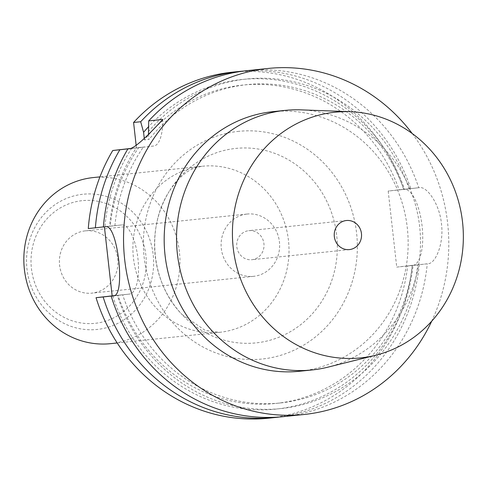 <?xml version="1.0" encoding="UTF-8"?>
<svg xmlns="http://www.w3.org/2000/svg" width="487" height="487" viewBox="0 0 487 487"><rect width="100%" height="100%" fill="white"/><g stroke="black" fill="none" stroke-linecap="round" stroke-linejoin="round"><path stroke-width="0.37" stroke-dasharray="2.44 1.83" d="M136.177 145.595L136.427 147.817L131.387 148.389M88.281 228.549L121.677 224.927A34.79 12.412 83.5 0 1 137.894 258.159A34.79 12.412 83.5 0 1 129.475 294.069A34.79 12.412 83.5 0 1 129.439 294.075L114.427 295.633M112.698 295.944A165.677 154.775 84.1 0 0 276.001 409.092A165.677 154.775 84.1 0 0 413.061 265.336L419.246 264.624L412.148 265.36A173.944 162.5 -95.9 0 1 268.349 418.205M412.148 265.36L396.728 267.107L388.194 191.05L404.24 189.382A38.266 13.654 83.5 0 1 422.077 225.938A38.266 13.654 83.5 0 1 412.818 265.433A38.266 13.654 83.5 0 1 412.775 265.439L396.728 267.107M232.39 72.173A173.944 162.5 -95.9 0 1 403.613 189.297L388.194 191.05M246.879 214.073A31.308 29.25 -95.9 0 1 247.134 214.043A31.308 29.25 -95.9 0 1 279.447 242.027A31.308 29.25 -95.9 0 1 253.861 276.299A31.308 29.25 -95.9 0 1 253.605 276.33A31.308 29.25 -95.9 0 1 221.287 248.346A31.308 29.25 -95.9 0 1 246.879 214.073M248.741 230.668A14.61 13.648 -95.9 0 1 248.857 230.655A14.61 13.648 -95.9 0 1 263.936 243.713A14.61 13.648 -95.9 0 1 251.998 259.705A14.61 13.648 -95.9 0 1 251.876 259.717A14.61 13.648 -95.9 0 1 236.798 246.659A14.61 13.648 -95.9 0 1 248.741 230.668M301.057 109.867A130.486 121.896 -95.9 0 1 419.757 227.581A130.486 121.896 -95.9 0 1 327.8 367.192M272.677 111.681A130.486 121.896 -95.9 0 1 407.351 228.3A130.486 121.896 -95.9 0 1 300.71 371.137A130.486 121.896 84.1 0 1 299.651 371.252M412.221 133.535A173.944 162.5 -95.9 0 1 431.719 321.177M412.775 265.439L427.263 263.79A173.944 162.5 -95.9 0 1 284.877 416.476A173.944 162.5 84.1 0 1 283.464 416.628M404.24 189.382L419.66 187.629C426.722 186.296 439.536 203.536 441.466 223.807C444.071 243.993 435.384 263.558 428.195 263.692L412.818 265.433M419.66 187.629L418.735 187.726A173.944 162.5 -95.9 0 0 247.506 70.603M427.263 263.79L417.688 264.855A165.677 154.775 -95.9 0 1 280.603 408.611A165.677 154.775 -95.9 0 1 117.306 295.408L113.848 295.81M148.218 131.843A165.677 154.775 -95.9 0 1 409.159 188.798L418.735 187.726M103.402 226.979L109.551 226.266A165.677 154.775 -95.9 0 1 136.238 147.963L143.318 147.159A160.034 149.503 84.1 0 0 114.914 225.658L110.287 226.138A160.034 149.503 -95.9 0 1 138.692 147.64L131.606 148.444A165.677 154.775 84.1 0 0 104.924 226.747L110.287 226.138M130.577 148.62L136.238 147.963M417.688 264.855L407.668 265.951A160.034 149.503 -95.9 0 1 275.703 403.449A160.034 149.503 -95.9 0 1 118.043 295.286L122.669 294.805A160.034 149.503 84.1 0 0 280.335 402.968A160.034 149.503 84.1 0 0 412.3 265.47M117.306 295.408L122.669 294.805M148.474 134.15L149.065 139.428L144.438 139.909A160.034 149.503 -95.9 0 1 242.623 85.097A160.034 149.503 -95.9 0 1 399.139 189.887L404.533 189.279A165.677 154.775 84.1 0 0 148.432 126.857M409.159 188.798L403.766 189.406A160.034 149.503 84.1 0 0 247.25 84.616A160.034 149.503 84.1 0 0 149.065 139.428M109.551 226.266L114.914 225.658M413.061 265.336L407.668 265.951M419.246 264.624A173.944 162.5 -95.9 0 1 279.453 416.994M243.506 71.072A173.944 162.5 -95.9 0 1 410.718 188.56L403.613 189.297M114.177 295.725L118.043 295.286M103.408 226.918L104.924 226.747M404.533 189.279L410.718 188.56M130.979 148.517L131.606 148.444M144.268 138.387L144.438 139.909M403.766 189.406L399.139 189.887M143.318 147.159L138.692 147.64M162.761 119.443A34.79 12.412 83.5 0 1 153.752 146.015A34.79 12.412 83.5 0 1 153.709 146.021L136.427 147.817M93.267 177.566A83.496 77.999 -95.9 0 1 179.441 252.193A83.496 77.999 -95.9 0 1 111.2 343.591A83.496 77.999 84.1 0 1 110.525 343.664M85.17 230.875A31.308 29.25 84.1 0 0 59.578 265.153A31.308 29.25 84.1 0 0 91.897 293.137A31.308 29.25 84.1 0 0 92.146 293.107A31.308 29.25 -95.9 0 0 117.738 258.834A31.308 29.25 -95.9 0 0 85.42 230.85A31.308 29.25 -95.9 0 0 85.17 230.875M237.613 131.46A114.439 106.909 -95.9 0 1 356.6 233.145A114.439 106.909 -95.9 0 1 263.126 358.913A114.439 106.909 -95.9 0 1 144.14 257.227A114.439 106.909 -95.9 0 1 237.613 131.46M129.439 294.075L113.404 295.889M121.677 224.927L105.563 226.753M153.709 146.021L130.12 148.693M117.203 342.97L219.588 332.329A83.496 77.999 84.1 0 1 133.414 257.708A83.496 77.999 84.1 0 1 201.655 166.31A83.496 77.999 -95.9 0 1 202.33 166.237L202.062 166.262C194.824 167.826 184.476 168.739 169.245 191.373A97.759 91.325 84.1 0 1 235.051 148.498A97.759 91.325 -95.9 0 1 336.694 235.361A97.759 91.325 -95.9 0 1 256.844 342.793A97.759 91.325 84.1 0 1 182.047 314.529L205.179 330.405L219.588 332.329A83.496 77.999 84.1 0 0 220.27 332.256A83.496 77.999 -95.9 0 0 288.505 240.858A83.496 77.999 -95.9 0 0 202.33 166.237L99.945 176.872M169.245 191.373A97.759 91.325 84.1 0 0 182.047 314.529C151.366 283.318 145.643 228.226 169.245 191.373M82.51 194.295A67.973 63.499 84.1 0 0 26.986 268.994A67.973 63.499 84.1 0 0 97.662 329.395A67.973 63.499 84.1 0 0 153.18 254.689A67.973 63.499 84.1 0 0 82.51 194.295M81.786 200.711A61.666 57.612 84.1 0 0 31.418 268.483A61.666 57.612 84.1 0 0 95.531 323.277A61.666 57.612 84.1 0 0 145.899 255.505A61.666 57.612 84.1 0 0 81.786 200.711M346.379 220.52L248.857 230.655M349.398 249.588L251.876 259.717M280.335 402.968L275.703 403.449M247.25 84.616L242.623 85.097M113.361 295.895L129.475 294.069M130.078 148.699L153.752 146.015M253.605 276.33L91.897 293.137M247.134 214.043L85.42 230.85"/><path stroke-width="0.73" d="M148.432 126.857A165.677 154.775 84.1 0 0 143.586 132.324L140.688 121.738L133.584 122.474L136.177 145.595M112.759 150.501L119.857 149.765A173.944 162.5 -95.9 0 0 95.385 227.813L88.281 228.549A173.944 162.5 -95.9 0 1 112.759 150.501L131.387 148.389M279.453 416.994A173.944 162.5 -95.9 0 1 275.447 417.462L268.349 418.205A173.944 162.5 -95.9 0 1 96.042 297.697L112.156 295.871L104.413 226.875M133.584 122.474A173.944 162.5 -95.9 0 1 232.39 72.173L239.488 71.431A173.944 162.5 -95.9 0 1 243.506 71.072M346.257 220.532A14.61 13.648 -95.9 0 1 346.379 220.52A14.61 13.648 -95.9 0 1 361.457 233.577A14.61 13.648 -95.9 0 1 349.514 249.575A14.61 13.648 -95.9 0 1 349.398 249.588A14.61 13.648 -95.9 0 1 334.319 236.53A14.61 13.648 -95.9 0 1 346.257 220.532M350.299 111.706A123.509 115.382 -95.9 0 0 334.119 112.314A123.509 115.382 84.1 0 0 233.243 248.047A123.509 115.382 84.1 0 0 361.652 357.787A123.509 115.382 -95.9 0 0 375.611 355.267L327.8 367.192A130.486 121.896 -95.9 0 1 313.056 369.852A130.486 121.896 84.1 0 1 311.997 369.968L299.651 371.252A130.486 121.896 84.1 0 1 164.983 254.634A130.486 121.896 84.1 0 1 271.624 111.797A130.486 121.896 -95.9 0 1 272.677 111.681L285.023 110.397A130.486 121.896 -95.9 0 1 301.057 109.867L350.299 111.706A123.509 115.382 -95.9 0 1 462.65 223.125A123.509 115.382 -95.9 0 1 375.611 355.267M285.023 110.397A130.486 121.896 -95.9 0 0 283.964 110.512A130.486 121.896 84.1 0 0 177.329 253.35A130.486 121.896 84.1 0 0 311.997 369.968M431.719 321.177A173.944 162.5 -95.9 0 1 305.556 414.327A173.944 162.5 84.1 0 1 304.144 414.48A173.944 162.5 84.1 0 1 124.617 259.017A173.944 162.5 84.1 0 1 266.779 68.606A173.944 162.5 -95.9 0 1 268.185 68.454A173.944 162.5 -95.9 0 1 412.221 133.535M148.474 134.15L148.705 120.904A173.944 162.5 84.1 0 1 246.099 70.755A173.944 162.5 -95.9 0 1 247.506 70.603L268.185 68.454M113.848 295.81L111.158 296.126A173.944 162.5 84.1 0 0 283.464 416.628L304.144 414.48M148.705 120.904L162.761 119.443C146.191 137.59 135.283 147.342 130.041 148.705L127.874 148.931A173.944 162.5 84.1 0 0 103.402 226.979L105.563 226.753C117.702 223.375 125.932 296.784 113.319 295.901L111.158 296.126M127.874 148.931L130.577 148.62M275.447 417.462A173.944 162.5 -95.9 0 1 103.141 296.96L96.042 297.697M140.688 121.738A173.944 162.5 -95.9 0 1 239.488 71.431M114.427 295.633L112.156 295.871M103.141 296.96L114.177 295.725M95.385 227.813L103.408 226.918M119.857 149.765L130.979 148.517M143.586 132.324L144.268 138.387M117.203 342.97L110.525 343.664A83.496 77.999 84.1 0 1 24.35 269.043A83.496 77.999 84.1 0 1 92.591 177.639A83.496 77.999 -95.9 0 1 93.267 177.566L99.945 176.872"/></g></svg>
